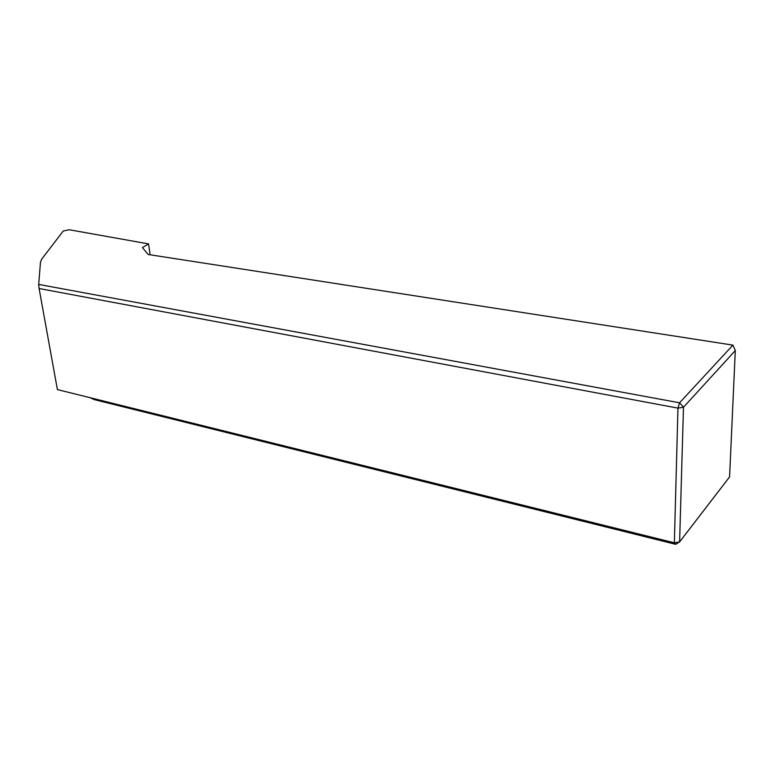 <?xml version="1.0" encoding="UTF-8"?>
<svg xmlns="http://www.w3.org/2000/svg" width="774" height="774" viewBox="0 0 774 774"><rect width="100%" height="100%" fill="white"/><g stroke="black" fill="none" stroke-linecap="round" stroke-linejoin="round"><path stroke-width="1.16" d="M150.117 254.781L148.55 243.897L69.263 229.752L63.294 230.971L41.709 259.135L40.471 262.183L38.7 284.426L39.097 288.508L57.392 389.583L674.347 542.806L675.692 544.325L94.399 399.645L89.861 397.642M38.7 284.426L679.562 402.799L732.93 345.117L148.153 254.482L142.406 247.574L148.55 243.897M675.692 544.325L679.611 541.906L729.572 476.939L735.3 350.545L683.481 407.259L679.611 541.906L674.347 542.806L677.966 408.13L39.097 288.508M677.966 408.13L679.562 402.799L683.481 407.259L677.966 408.13M735.3 350.545L732.93 345.117"/></g></svg>

